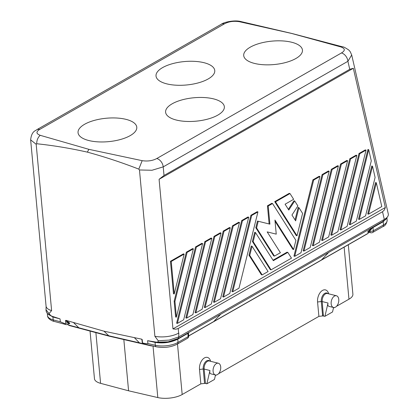 <?xml version="1.0" encoding="UTF-8"?>
<svg xmlns="http://www.w3.org/2000/svg" width="419" height="419" viewBox="0 0 419 419"><rect width="100%" height="100%" fill="white"/><g stroke="black" fill="none" stroke-linecap="round" stroke-linejoin="round"><path stroke-width="0.63" d="M214.004 236.379L220.263 232.802L221.043 232.995L202.099 309.274L195.841 312.852L214.785 236.573L214.004 236.379L195.06 312.658L195.841 312.852M230.267 227.721L211.328 304L205.069 307.583L224.008 231.298L230.267 227.721L229.486 227.527L223.227 231.105L204.289 307.389L205.069 307.583M359.293 219.425L372.512 166.196L375.094 177.426L365.557 215.848L359.293 219.425L358.517 219.231L371.732 166.003L372.512 166.196M376.32 182.742L375.539 182.548L367.741 213.957L368.521 214.151L376.32 182.742L381.798 206.562L368.521 214.151M293.625 249.509L295.898 240.354L272.533 203.529L268.223 205.996L269.909 224.155L258.24 221.263L256.585 227.92L274.466 256.098L280.395 252.709L267.186 231.896L276.241 234.137L274.937 220.048L293.625 249.509L292.844 249.315L275.047 221.258M88.875 149.332L40.25 135.327A7.563 4.735 104.4 0 0 36.715 143.748C53.423 145.498 70.303 148.295 87.362 152.134L88.875 149.332L142.167 160.671C147.718 161.488 152.589 160.77 156.785 158.523L341.469 52.956A7.563 5.217 60.2 0 1 347.906 61.3L351.698 54.978L388.287 213.957C388.643 215.869 387.318 217.707 384.307 219.477L383.558 219.828L383.306 221.222L328.622 252.474L321.473 259.969L367.95 233.399L368.992 232.309M351.698 54.978L350.19 51.626L348.697 49.945C345.13 47.619 343.124 46.593 342.69 46.865A7.563 4.583 -75.2 0 0 342.679 46.86L292.122 33.53A7.563 4.572 104 0 0 292.048 33.51A7.563 4.572 104 0 0 291.619 33.447L340.898 46.949A7.563 4.583 -75.2 0 1 342.679 46.86M349.75 69.308L353.327 68.287L159.084 179.311L164.018 175.477L163.216 166.867L347.906 61.3L349.75 69.308L164.018 175.477M385.36 207.489L172.963 328.894L175.828 329.214L178.211 328.512L382.526 211.726L384.312 210.045L385.36 207.489L353.327 68.287M204.781 241.648L211.04 238.071L211.82 238.264L192.876 314.549L186.617 318.126L205.561 241.842L204.781 241.648L185.837 317.932L186.617 318.126M367.924 149.463L349.289 224.5L350.069 224.694L368.704 149.656L367.924 149.463M347.597 160.655L346.817 160.461L340.558 164.038L341.338 164.232L347.597 160.655L328.658 236.934L322.4 240.511L341.338 164.232M340.558 164.038L321.619 240.317L322.4 240.511M193.369 248.813L192.593 248.619L186.329 252.196L187.11 252.39L193.369 248.813L176.399 317.162L175.619 316.968L174.157 301.219L174.938 301.413L187.11 252.39M297.034 235.782L302.591 213.402L298.936 207.641L295.652 220.86L291.954 215.031L297.878 205.97L294.709 200.979L288.785 210.039L285.088 204.21L293.651 199.313L289.995 193.547L289.215 193.353L274.723 201.639L296.254 235.588L297.034 235.782L275.503 201.832L289.995 193.547M274.723 201.639L275.503 201.832M252.395 241.454L254.668 232.304L255.449 232.498L273.329 260.676L287.822 252.39L291.477 258.156L271.056 269.831L253.176 241.648L252.395 241.454L270.276 269.637L271.056 269.831M294.709 200.979L293.929 200.785L288.34 209.338M272.533 203.529L271.758 203.335L267.442 205.802L269.129 223.961L257.46 221.07L255.805 227.727L256.585 227.92M257.46 221.07L258.24 221.263M255.805 227.727L273.686 255.904L274.466 256.098M319.927 176.472L300.983 252.751L294.725 256.328L313.669 180.05L319.927 176.472L319.147 176.279L312.888 179.856L293.944 256.135L294.725 256.328M349.786 158.764L330.842 235.049L331.623 235.242L350.562 158.958L356.82 155.381L356.045 155.187L349.786 158.764L350.562 158.958M233.231 226.024L214.292 302.309L220.551 298.731L239.49 222.447L233.231 226.024L232.451 225.831L213.512 302.115L214.292 302.309M322.111 174.582L328.37 171.004L329.151 171.198L310.207 247.482L303.948 251.06L322.892 174.775L322.111 174.582L303.173 250.866L303.948 251.06M186.329 252.196L174.157 301.219M331.623 235.242L337.882 231.665L356.82 155.381M196.333 247.116L195.558 246.922L201.817 243.345L202.597 243.539L196.333 247.116L177.394 323.4L183.653 319.817L202.597 243.539M331.335 169.313L337.594 165.735L338.374 165.929L319.435 242.208L313.176 245.785L332.115 169.506L331.335 169.313L312.396 245.592L313.176 245.785M174.938 301.413L176.399 317.162M347.105 226.391L340.846 229.968L359.79 153.689L366.049 150.112L347.105 226.391M366.049 150.112L365.268 149.918L359.01 153.495L340.066 229.774L340.846 229.968M142.455 342.192A2.519 1.006 174.7 0 1 142.114 341.747A2.519 2.519 0 0 0 144.057 343.973A2.519 1.477 -77 0 1 143.267 343.187A0.89 0.613 -119.8 0 1 142.455 342.192L142.214 339.594L141.737 339.186L103.97 331.183L109.207 336.169L151.359 345.937L150.479 345.455M142.114 341.747L142.214 339.594M341.469 52.956C345.403 50.563 345.214 48.562 340.898 46.949M338.374 165.929L332.115 169.506M178.211 328.512L178.641 333.115A17.645 7.034 -5.3 0 1 154.889 336.289L139.464 169.967L151.992 170.261L163.216 166.867A7.563 5.217 60.2 0 0 156.785 158.523M172.963 328.894L159.084 179.311M257.942 211.904L257.161 211.71L250.902 215.287L231.958 291.566L232.739 291.76L251.683 215.481L257.942 211.904L238.998 288.183L232.739 291.76M250.902 215.287L251.683 215.481M368.704 149.656L371.286 160.88L356.328 221.117L350.069 224.694M211.82 238.264L205.561 241.842M184.145 254.082L183.365 253.888L170.454 261.273L171.23 261.466L184.145 254.082L174.246 293.955L171.23 261.466M239.49 222.447L238.71 222.253L232.451 225.831M229.774 293.457L248.713 217.178L242.454 220.755L223.516 297.034L229.774 293.457M291.619 33.447L239.291 21.683L240.983 21.573C234.378 19.745 223.605 22.286 221.368 24.197A7.563 5.217 -119.8 0 0 221.358 24.202A7.563 5.217 -119.8 0 1 224.422 23.852L39.732 129.419A7.563 5.217 -119.8 0 0 36.673 129.77A7.563 5.217 -119.8 0 0 36.657 129.775C36.144 130.723 31.608 130.618 30.645 139.883L36.186 144.288L36.715 143.748M239.291 21.683C233.661 20.824 228.701 21.547 224.422 23.852M262.158 274.916L268.092 271.522L252.039 246.225L251.259 246.032L248.986 255.187L261.383 274.723L262.158 274.916L249.766 255.381L248.986 255.187M298.936 207.641L298.155 207.447L295.055 219.923M287.822 252.39L287.041 252.196L273.031 260.209M170.454 261.273L173.466 293.761L174.246 293.955M248.713 217.178L247.938 216.984L241.679 220.562L222.735 296.841L223.516 297.034M195.558 246.922L176.614 323.206L177.394 323.4M241.679 220.562L242.454 220.755M36.186 144.288L51.616 310.61A17.645 7.034 174.7 0 1 46.069 306.153L30.645 139.883M312.888 179.856L313.669 180.05M223.227 231.105L224.008 231.298M178.813 333.016L178.709 336.918L383.558 219.828M267.442 205.802L268.223 205.996M359.01 153.495L359.79 153.689M40.25 135.327C36.076 133.724 35.903 131.755 39.732 129.419M295.882 58.503A29.498 11.758 -5.3 0 0 302.45 50.107A29.498 11.758 -5.3 0 0 282.406 40.915A29.498 11.758 -5.3 0 0 250.279 47.164A29.498 11.758 -5.3 0 0 243.711 55.559A29.498 11.758 -5.3 0 0 263.755 64.751A29.498 11.758 -5.3 0 0 295.882 58.503M208.191 78.95A29.498 11.758 -5.3 0 0 214.758 70.554A29.498 11.758 -5.3 0 0 194.715 61.363A29.498 11.758 -5.3 0 0 162.588 67.611A29.498 11.758 -5.3 0 0 156.02 76.007A29.498 11.758 -5.3 0 0 176.064 85.198A29.498 11.758 -5.3 0 0 208.191 78.95M217.775 115.136A29.498 11.758 -5.3 0 0 224.348 106.74A29.498 11.758 -5.3 0 0 204.304 97.548A29.498 11.758 -5.3 0 0 172.178 103.797A29.498 11.758 -5.3 0 0 165.605 112.192A29.498 11.758 -5.3 0 0 185.648 121.384A29.498 11.758 -5.3 0 0 217.775 115.136M130.209 135.615A29.498 11.758 -5.3 0 0 136.783 127.219A29.498 11.758 -5.3 0 0 116.739 118.027A29.498 11.758 -5.3 0 0 84.612 124.275A29.498 11.758 -5.3 0 0 78.044 132.671A29.498 11.758 -5.3 0 0 98.083 141.863A29.498 11.758 -5.3 0 0 130.209 135.615M255.449 232.498L253.176 241.648M221.043 232.995L214.785 236.573M252.039 246.225L249.766 255.381M329.151 171.198L322.892 174.775M139.464 169.967L138.804 169.129C121.641 162.462 104.493 156.795 87.362 152.134M142.167 160.671L138.804 169.129M269.129 223.961L269.909 224.155M47.729 313.862L52.925 317.005L60.058 318.906L51.055 315.936L48.986 313.58L51.621 310.61M46.106 306.409L46.017 309.72C45.949 311.396 46.729 312.972 48.358 314.444L52.836 316.644L53.192 319.87A16.388 6.531 174.7 0 1 47.509 315.58C47.499 319.053 52.962 321.326 54.182 321.41A2.519 1.571 -75.1 0 1 53.192 319.87L60.32 321.771L65.097 323.751A0.89 0.613 -119.8 0 0 65.762 323.122L65.521 320.525L65.94 320.341L103.97 331.183M188.477 333.325L188.76 332.712L188.225 332.812L177.797 338.762C170.858 342.187 163.216 343.266 154.857 342.009L155.072 342.402L147.624 340.684L156.486 342.15C157.68 342.354 158.251 341.883 158.204 340.736L154.883 336.289M373.14 227.103L369.757 230.963A0.754 0.534 43.7 0 0 368.82 230.649L373.14 227.103L383.317 221.284L385.862 219.326M368.84 231.922C368.081 232.304 368.327 232.047 369.574 231.157L369.757 230.963L369.574 231.157A0.754 0.534 43.7 0 0 368.641 230.838C367.411 232.095 367.348 232.493 368.442 232.021M67.705 324.348L68.344 324.982L108.49 335.692L143.581 343.81M68.491 323.693C69.69 323.897 69.994 323.62 69.407 322.855L68.491 323.18L68.81 323.714L67.805 324.29A2.519 1.739 -119.8 0 0 68.491 323.18L68.098 322.777A0.754 0.492 130.7 0 1 68.899 322.331L69.407 322.855M68.899 322.331L65.94 320.341M213.098 371.281A6.049 3.656 104 0 0 215.445 374.979A6.049 3.656 104 0 0 219.247 372.805A6.049 3.656 104 0 0 220.708 366.934A6.049 3.656 104 0 0 218.362 363.236A6.049 3.656 104 0 0 214.559 365.41A6.049 3.656 104 0 0 213.098 371.281M60.058 318.906L60.32 321.771M143.267 343.187C146.357 343.7 147.897 343.821 147.891 343.543L155.339 345.266L155.072 342.402C163.29 343.627 170.821 342.564 177.666 339.207L177.797 338.762M147.624 340.684L147.891 343.543M348.304 244.748L352.892 294.175A17.645 7.034 174.7 0 1 349.556 298.841L336.557 306.284M90.043 331.068L94.464 378.718A17.645 7.034 -5.3 0 0 100.586 383.338L128.586 390.796L157.806 397.568A17.645 7.034 -5.3 0 0 181.547 394.876L200.837 383.862L199.502 369.464A9.077 5.489 -76 0 1 203.859 358.292A9.077 5.489 -76 0 1 210.637 361.314M386.926 217.943L387.146 220.3A16.388 6.531 174.7 0 1 383.495 224.966L373.313 230.785A2.519 1.739 60.2 0 1 372.617 232.487A2.519 2.519 0 0 1 370.757 232.749A2.519 1.524 104 0 1 369.778 231.204A2.519 1.006 -5.3 0 0 373.313 230.785L373.015 227.554L383.039 221.819A0.754 0.524 60.3 0 1 383.17 221.368L385.92 219.268L387.339 217.068M187.974 332.948A0.754 0.524 -119.8 0 0 187.848 333.393L188.445 333.304M128.586 390.796L123.835 339.573M218.493 373.769L318.901 316.376L317.565 301.979A9.077 5.489 -76 0 1 321.923 290.807A9.077 5.489 -76 0 1 328.7 293.829M333.44 308.065L334.357 307.541M215.376 375.55L216.293 375.026M318.901 316.376L322.651 315.926L324.924 316.314L332.534 311.961L333.571 307.509M333.508 307.494A6.049 3.656 104 0 0 337.311 305.32A6.049 3.656 104 0 0 338.772 299.449A6.049 3.656 104 0 0 336.426 295.751A6.049 3.656 104 0 0 332.623 297.925A6.049 3.656 104 0 0 331.162 303.796A6.049 3.656 104 0 0 333.508 307.494L328.894 306.347C327.915 306.022 327.627 304.912 328.025 303.016L324.924 316.314M328.025 303.016L322.211 301.57L323.384 315.931M323.463 315.057A1.262 0.503 -5.3 0 0 322.541 315.02L321.289 301.533A6.421 3.881 -76 0 1 323.421 294.52A6.421 3.881 -76 0 1 328.046 293.667M48.358 314.444L51.055 315.936M215.507 374.995L214.47 379.446L206.86 383.799L209.961 370.501C209.563 372.397 209.851 373.507 210.83 373.832L215.445 374.979M209.961 370.501L204.147 369.055L205.483 383.453A1.262 0.503 174.7 0 0 204.561 383.416L200.837 383.862M205.483 383.453L206.86 383.799M46.017 309.72L48.986 313.58M152.364 345.895L151.359 345.937L152.726 345.979M68.491 323.18L65.521 320.525M69.266 325.526L67.679 324.605L69.266 325.526L109.396 336.232M372.617 232.487L382.798 226.669A2.519 1.739 60.2 0 0 383.495 224.966L383.196 221.73L386.664 218.357M158.204 340.736L169.208 340.092L178.709 336.918L178.112 338.505L168.124 341.846L156.486 342.15M187.45 338.327L177.268 344.151A2.519 1.739 -119.8 0 0 177.965 342.443L188.147 336.625A2.519 1.006 -5.3 0 0 188.707 335.907A2.519 2.519 0 0 1 187.45 338.327A2.519 1.739 -119.8 0 0 188.147 336.625L187.848 333.393L177.818 339.123A0.754 0.524 60.2 0 1 177.944 338.678L328.622 252.474M141.999 340.5L141.737 339.186M382.526 211.726L384.307 219.477M154.805 341.956L152.731 341.516M73.409 322.468L78.835 327.784M134.321 337.614L139.454 342.857M204.561 383.416L203.225 369.019A1.262 0.503 -5.3 0 1 204.147 369.055A6.049 3.656 -76 0 1 205.609 363.184A6.049 3.656 -76 0 1 209.411 361.01L218.362 363.236M100.586 383.338L95.883 332.623M157.806 397.568L153.024 346.047M182.181 394.525L177.494 344.02M344.13 247.131L348.959 299.192M336.426 295.751L327.475 293.525A6.049 3.656 -76 0 0 323.672 295.699A6.049 3.656 -76 0 0 322.211 301.57A1.262 0.503 -5.3 0 0 321.289 301.533L317.565 301.979M322.651 315.926L322.541 315.02M54.868 317.183L52.778 316.586M199.502 369.464L203.225 369.019A6.421 3.881 -76 0 1 205.357 362.006A6.421 3.881 -76 0 1 209.982 361.152M68.098 322.777A2.519 1.006 174.7 0 1 65.762 323.122M368.243 233.168L367.95 233.399A5.044 3.478 60.2 0 1 367.395 233.839L369.055 232.325M54.182 321.41L65.903 324.542A2.519 1.571 -75.1 0 1 65.097 323.751M383.039 221.819L383.317 221.284M67.784 324.306A2.519 1.739 -119.8 0 0 67.805 324.29A2.519 2.519 0 0 1 65.903 324.542M177.818 339.123L177.965 342.443A16.388 6.531 174.7 0 1 155.339 345.266A2.519 1.477 -77 0 0 156.303 346.806C163.887 348.179 170.873 347.293 177.268 344.151M321.473 259.969L188.707 335.855M220.86 314.072L213.706 321.567M240.983 21.573L292.048 33.51M36.673 129.77L221.358 24.202M387.146 220.3C386.627 223.741 385.176 225.862 382.798 226.669M68.349 323.609L68.81 323.714M368.526 231.958L368.149 232.142L370.757 232.749M47.31 313.391L47.509 315.58M188.712 335.97L367.395 233.839M188.477 333.414L188.707 335.907M144.057 343.973L156.303 346.806"/></g></svg>
